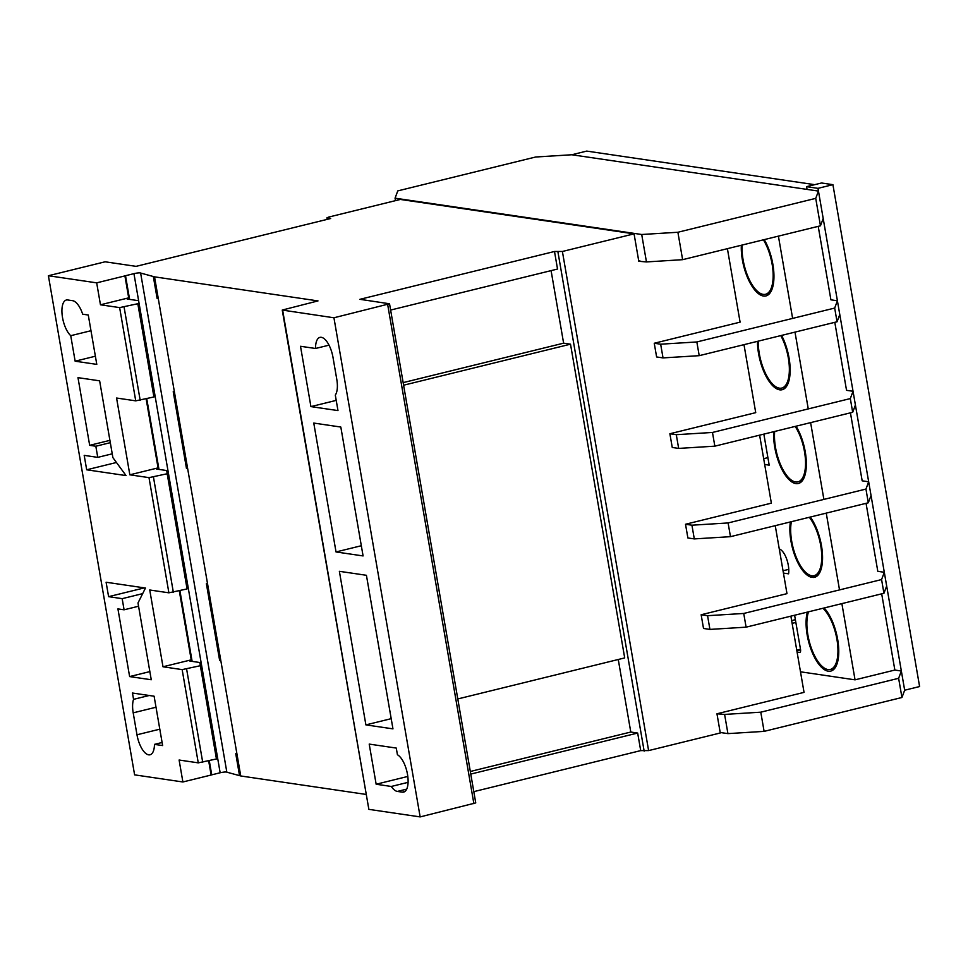 <?xml version="1.0" encoding="UTF-8"?>
<svg xmlns="http://www.w3.org/2000/svg" width="968" height="968" viewBox="0 0 968 968"><rect width="100%" height="100%" fill="white"/><g stroke="black" fill="none" stroke-linecap="round" stroke-linejoin="round"><path stroke-width="1.45" d="M757.472 341.341A34.909 14.472 -103.8 0 0 758.561 353.574A34.909 14.472 -103.8 0 0 782.144 389.729A34.909 14.472 -103.8 0 0 789.065 358.063A34.909 14.472 -103.8 0 0 781.587 335.412M807.324 612.115A34.909 14.472 -103.8 0 0 807.167 634.947A34.909 14.472 -103.8 0 0 830.75 671.102A34.909 14.472 -103.8 0 0 837.671 639.437A34.909 14.472 -103.8 0 0 824.167 607.977M783.439 573.08L788.581 573.83A15.766 6.534 -103.8 0 0 788.291 565.239A15.766 6.534 -103.8 0 0 779.276 548.977M815.721 576.892L813.314 577.472A34.909 14.472 -103.8 0 0 814.548 577.303A34.909 14.472 -103.8 0 0 821.469 545.649A34.909 14.472 -103.8 0 0 810.301 517.045M790.372 521.946A34.909 14.472 -103.8 0 0 790.965 541.16A34.909 14.472 -103.8 0 0 810.821 577.11L813.314 577.472M773.795 431.68A34.909 14.472 -103.8 0 0 774.763 447.361A34.909 14.472 -103.8 0 0 798.346 483.516A34.909 14.472 -103.8 0 0 805.267 451.862A34.909 14.472 -103.8 0 0 796.071 426.198M741.331 245.255A34.909 14.472 -103.8 0 0 742.359 259.787A34.909 14.472 -103.8 0 0 765.954 295.93A34.909 14.472 -103.8 0 0 772.863 264.276A34.909 14.472 -103.8 0 0 764.272 239.616M814.705 184.67L586.729 151.093L571.798 154.759L807.046 189.401L806.574 186.667L817.984 188.349L904.669 690.208L901.946 697.492L898.631 678.302L760.788 712.182L724.609 714.42L716.961 713.791L720.277 732.982L648.608 750.599L640.707 750.611L637.67 733.054L470.763 774.085M841.882 603.621L855.046 679.838L894.855 670.05L901.353 671.005L904.669 690.208L919.6 686.542L832.916 184.67L821.493 182.988L806.574 186.667M855.046 679.838L800.488 671.804M818.214 226.355L830.907 299.826L837.405 300.782L834.682 308.066L696.839 341.958L660.66 344.197L663.032 357.906L656.619 356.962L654.247 343.253L740.096 322.15L727.404 248.679M834.803 322.332L846.54 390.322L853.038 391.278L850.315 398.574L712.472 432.454L676.293 434.692L678.665 448.414L672.252 447.47L669.88 433.749L755.73 412.646L743.981 344.656M850.436 412.84L862.173 480.83L868.671 481.786L865.949 489.07L728.105 522.95L691.926 525.201L694.298 538.91L687.885 537.966L685.513 524.257L771.363 503.154L759.614 435.164M866.058 503.336L877.807 571.326L884.304 572.282L881.582 579.566L743.739 613.458L707.56 615.696L709.931 629.406L703.518 628.462L701.147 614.753L786.984 593.65L775.247 525.66M881.691 593.832L894.855 670.05M778.405 236.131L792.623 318.411M794.994 332.121L808.256 408.907M810.615 422.617L823.889 499.403M826.249 513.125L839.522 589.911M764.672 464.471L769.197 465.148L763.849 434.112M797.075 652.057L799.604 652.432A3.376 1.404 -103.8 0 0 799.834 652.42A3.376 1.404 -103.8 0 0 800.512 649.359L794.607 615.237M832.916 184.67L817.984 188.349M763.679 458.675L767.902 457.634M780.777 335.618A33.215 13.77 76.2 0 1 788.327 357.954A33.215 13.77 76.2 0 1 781.745 388.071A33.215 13.77 76.2 0 1 759.311 353.683A33.215 13.77 76.2 0 1 758.283 341.147M822.969 608.267A33.215 13.77 76.2 0 1 836.921 639.328A33.215 13.77 76.2 0 1 830.35 669.445A33.215 13.77 76.2 0 1 807.905 635.056A33.215 13.77 76.2 0 1 808.522 611.824M809.308 517.287A33.215 13.77 76.2 0 1 820.719 545.541A33.215 13.77 76.2 0 1 814.149 575.658A33.215 13.77 76.2 0 1 791.703 541.269A33.215 13.77 76.2 0 1 791.364 521.691M795.2 426.416A33.215 13.77 76.2 0 1 804.517 451.754A33.215 13.77 76.2 0 1 797.947 481.87A33.215 13.77 76.2 0 1 775.513 447.47A33.215 13.77 76.2 0 1 774.666 431.462M763.413 239.822A33.215 13.77 76.2 0 1 772.125 264.167A33.215 13.77 76.2 0 1 765.543 294.284A33.215 13.77 76.2 0 1 743.109 259.896A33.215 13.77 76.2 0 1 742.178 245.037M407.806 776.445L376.153 784.237L369.207 744.09L396.275 748.07L397.424 754.75A19.517 8.095 76.2 0 1 407.504 774.4A19.517 8.095 76.2 0 1 403.644 792.09A19.517 8.095 76.2 0 1 402.264 792.151L397.352 791.425A19.517 8.095 76.2 0 1 391.29 786.464L408.097 782.338M365.904 794.401L240.742 775.973L236.954 754.024L235.756 753.697L239.544 775.646L226.839 772.174A4.743 0.714 -9.8 0 0 220.159 772.766L211.726 774.848A6.135 0.932 -9.8 0 0 211.121 775.029L182.892 781.975L179.104 760.025L198.258 762.857L216.445 758.96L215.973 755.766L199.868 662.523L200.34 665.718L182.153 669.614L162.999 666.783L149.737 589.996L168.892 592.815L187.078 588.931L167.186 473.751L148.999 477.635L129.845 474.816L116.571 398.029L135.738 400.849L153.924 396.965L137.819 303.722L119.633 307.606L100.466 304.787L96.679 282.85L48.4 275.735L105.125 261.796L136.089 266.357L330.693 218.514L326.906 217.848L328.757 217.062L400.389 199.444L634.064 233.857L562.396 251.474L554.495 251.486L359.927 299.318L389.535 303.783L333.936 317.782L282.245 310.062L318 300.915L154.529 276.848L158.316 298.785L157.118 298.459L158.292 298.628M179.298 590.843L191.216 659.849A6.135 0.932 -9.8 0 0 189.559 660.805A6.135 0.932 -9.8 0 0 190.031 661.071L199.868 662.523M216.445 758.96L200.34 665.718M153.924 396.965L137.819 303.722M154.529 276.848L140.626 273.049A4.743 0.714 -9.8 0 0 133.947 273.642L125.513 275.723A6.135 0.932 -9.8 0 0 124.908 275.904L128.696 297.854A6.135 0.932 -9.8 0 0 127.026 298.809A6.135 0.932 -9.8 0 0 127.498 299.076L137.335 300.516M818.456 191.083L815.734 198.367L677.89 232.259L641.711 234.498L395.053 198.174L397.775 190.89L535.619 157.01L571.798 154.759L818.456 191.083L823.199 218.514L820.465 225.798L682.621 259.678L646.455 261.929L638.795 261.287L634.064 233.857M790.88 616.156L804.045 692.374L718.208 713.476M820.465 225.798L815.734 198.367M682.621 259.678L677.89 232.259M646.455 261.929L641.711 234.498M395.488 200.654L395.053 198.174M640.042 260.985L638.711 260.779M901.353 671.005L898.631 678.302M901.946 697.492L764.103 731.372L760.788 712.182M764.103 731.372L727.924 733.623L724.609 714.42M727.924 733.623L720.192 732.486M707.56 615.696L701.147 614.753M810.821 577.11L817.766 575.403M783.039 570.757L788.763 569.353M884.304 572.282L886.676 585.991L883.941 593.275L746.098 627.167L709.931 629.406M881.582 579.566L883.941 593.275M743.739 613.458L746.098 627.167M129.627 676.571L151.262 679.754L138 602.967L145.466 588.036L106.105 582.24L108.597 596.663L122.162 598.66L124.085 609.804L117.927 608.896L129.627 676.571L149.858 671.598M72.624 300.685A19.312 8.01 76.2 0 1 82.679 314.201L88.27 315.011L96.788 364.379L75.141 361.197L70.737 335.69A19.312 8.01 76.2 0 1 62.206 315.447A19.312 8.01 76.2 0 1 66.344 300.019A19.312 8.01 76.2 0 1 67.712 299.971L72.624 300.685M182.892 781.975L134.612 774.86L48.4 275.735M162.104 742.492L154.469 744.38L162.636 745.578L154.106 696.21L132.459 693.028L133.56 699.344L149.205 695.496M154.469 744.38A19.312 8.01 76.2 0 1 150.04 754.786A19.312 8.01 76.2 0 1 136.984 734.785L133.197 712.847A19.312 8.01 76.2 0 1 133.56 699.344M89.673 445.328L95.832 446.236L97.756 457.368L84.192 455.371L86.684 469.795L126.046 475.591L112.893 457.622L99.631 380.835L77.984 377.653L89.673 445.328L109.916 440.355M376.153 784.237L391.29 786.464M300.503 346.278L310.922 406.608L337.977 410.589L335.303 395.089A19.312 8.01 76.2 0 0 336.779 379.311L332.992 357.374A19.312 8.01 76.2 0 0 319.948 337.372A19.312 8.01 76.2 0 0 315.52 348.48L300.503 346.278M389.535 303.783L475.748 802.908L420.148 816.907L368.856 809.357L282.644 310.232M420.148 816.907L333.936 317.782M313.765 423.064L336.029 551.954L363.085 555.934L340.821 427.045L313.765 423.064M366.424 575.294L339.369 571.314L365.892 724.887L392.96 728.868L366.424 575.294M640.707 750.611L473.8 791.642M554.495 251.486L557.532 269.043L390.612 310.062M368.856 809.357L282.245 310.062M236.954 754.024L158.316 298.785M220.849 660.781L219.639 660.454L220.813 660.636M207.576 583.994L206.378 583.668L219.639 660.454M187.683 468.814L186.485 468.488L187.659 468.657M174.422 392.028L173.224 391.701L186.485 468.488M153.331 276.521L157.118 298.459M226.839 772.174L140.626 273.049M211.726 774.848L209.282 760.727M192.124 661.374L179.915 590.698M158.97 469.407L146.749 398.719M129.591 299.378L125.513 275.723M146.144 398.876L158.062 467.883A6.135 0.932 -9.8 0 0 156.392 468.839A6.135 0.932 -9.8 0 0 156.864 469.105L166.714 470.545L167.186 473.751M208.677 760.872L211.121 775.029M187.078 588.931L166.714 470.545M403.148 382.614L563.618 343.168L551.082 270.616M563.618 343.168L570.503 344.184L624.699 657.913L457.791 698.944M470.315 771.484L630.785 732.038L618.262 659.498M630.785 732.038L637.67 733.054M403.596 385.216L570.503 344.184M239.544 775.646L240.717 775.816M124.908 275.904L96.679 282.85M329.023 345.165L315.52 348.48M90.98 330.717L70.737 335.69M691.926 525.201L685.513 524.257M868.671 481.786L871.043 495.495L868.308 502.779L730.465 536.671L694.298 538.91M865.949 489.07L868.308 502.779M728.105 522.95L730.465 536.671M676.293 434.692L669.88 433.749M853.038 391.278L855.409 404.999L852.687 412.283L714.844 446.163L678.665 448.414M850.315 398.574L852.687 412.283M712.472 432.454L714.844 446.163M660.66 344.197L654.247 343.253M837.405 300.782L839.776 314.491L837.054 321.775L699.211 355.667L663.032 357.906M834.682 308.066L837.054 321.775M696.839 341.958L699.211 355.667M336.211 400.389L310.922 406.608M95.384 356.224L75.141 361.197M361.318 545.734L336.029 551.954M391.193 718.667L365.892 724.887M116.45 462.486L86.684 469.795M112.24 453.81L97.756 457.368M110.316 442.666L95.832 446.236M128.696 297.854L100.466 304.787M158.062 467.883L129.845 474.816M191.216 659.849L162.999 666.783M138.569 606.234L124.085 609.804M142.671 593.626L122.162 598.66M144.377 587.879L108.597 596.663M800.572 649.794L796.845 650.714L800.572 649.843M791.642 620.585L795.381 619.665M796.749 650.181L800.488 649.262M402.264 792.151L404.89 791.509M202.723 762.336L186.618 669.094M198.258 762.857L182.153 669.614M140.191 400.341L124.085 307.098M135.738 400.849L119.633 307.606M648.608 750.599L562.396 251.474M168.892 592.815L148.999 477.635M220.159 772.766L133.947 273.642M173.357 592.307L153.464 477.127M327.474 219.312L327.244 218.006M644.156 751.12L557.943 251.995M473.884 803.694L387.672 304.581M397.352 791.425L406.717 789.126M133.197 712.847L156.017 707.233M136.984 734.785L159.805 729.182M792.126 623.368L795.853 622.448M786.076 387.006L781.745 388.071M834.682 668.38L830.35 669.445M818.48 574.593L814.149 575.658M802.278 480.793L797.947 481.87M769.875 293.219L765.543 294.284M327.172 219.385L326.906 217.848"/></g></svg>
